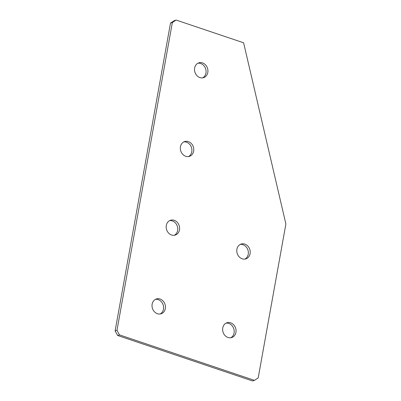 <?xml version="1.0" encoding="UTF-8"?>
<svg xmlns="http://www.w3.org/2000/svg" width="401" height="401" viewBox="0 0 401 401"><rect width="100%" height="100%" fill="white"/><g stroke="black" fill="none" stroke-linecap="round" stroke-linejoin="round"><path stroke-width="0.6" d="M155.443 299.341A7.779 6.601 -107.8 0 1 158.189 299.617A7.779 6.601 -107.8 0 1 163.508 306.499A7.779 6.601 -107.8 0 1 160.154 313.988M160.054 299.021A7.779 6.601 72.2 0 0 156.35 298.961A7.779 6.601 72.2 0 0 152.034 306.264A7.779 6.601 72.2 0 0 157.413 313.712A7.779 6.601 72.2 0 0 161.112 313.767A7.779 6.601 72.2 0 0 165.433 306.469A7.779 6.601 72.2 0 0 160.054 299.021M169.608 220.635A7.779 6.601 -107.8 0 1 172.355 220.911A7.779 6.601 -107.8 0 1 177.668 227.788A7.779 6.601 -107.8 0 1 174.32 235.277M174.214 220.309A7.779 6.601 72.2 0 0 170.51 220.254A7.779 6.601 72.2 0 0 166.194 227.552A7.779 6.601 72.2 0 0 171.573 235.001A7.779 6.601 72.2 0 0 175.277 235.061A7.779 6.601 72.2 0 0 179.593 227.763A7.779 6.601 72.2 0 0 174.214 220.309M183.768 141.929A7.779 6.601 -107.8 0 1 186.515 142.205A7.779 6.601 -107.8 0 1 191.833 149.082A7.779 6.601 -107.8 0 1 188.48 156.57M188.375 141.603A7.779 6.601 72.2 0 0 184.676 141.548A7.779 6.601 72.2 0 0 180.355 148.846A7.779 6.601 72.2 0 0 185.733 156.295A7.779 6.601 72.2 0 0 189.437 156.355A7.779 6.601 72.2 0 0 193.753 149.052A7.779 6.601 72.2 0 0 188.375 141.603M197.929 63.223A7.779 6.601 -107.8 0 1 200.675 63.498A7.779 6.601 -107.8 0 1 205.994 70.376A7.779 6.601 -107.8 0 1 202.64 77.864M202.54 62.897A7.779 6.601 72.2 0 0 198.836 62.842A7.779 6.601 72.2 0 0 194.52 70.14A7.779 6.601 72.2 0 0 199.893 77.588A7.779 6.601 72.2 0 0 203.598 77.644A7.779 6.601 72.2 0 0 207.913 70.345A7.779 6.601 72.2 0 0 202.54 62.897M226.054 323.136A7.779 6.601 -107.8 0 1 228.801 323.412A7.779 6.601 -107.8 0 1 234.114 330.289A7.779 6.601 -107.8 0 1 230.765 337.777M230.66 322.81A7.779 6.601 72.2 0 0 226.956 322.755A7.779 6.601 72.2 0 0 222.64 330.053A7.779 6.601 72.2 0 0 228.019 337.502A7.779 6.601 72.2 0 0 231.723 337.562A7.779 6.601 72.2 0 0 236.039 330.259A7.779 6.601 72.2 0 0 230.66 322.81M240.214 244.43A7.779 6.601 -107.8 0 1 242.961 244.705A7.779 6.601 -107.8 0 1 248.279 251.582A7.779 6.601 -107.8 0 1 244.926 259.071M244.826 244.104A7.779 6.601 72.2 0 0 241.121 244.049A7.779 6.601 72.2 0 0 236.801 251.347A7.779 6.601 72.2 0 0 242.179 258.795A7.779 6.601 72.2 0 0 245.883 258.856A7.779 6.601 72.2 0 0 250.199 251.552A7.779 6.601 72.2 0 0 244.826 244.104M115.112 330.925L170.5 23.093L174.27 20.651L176.134 20.05L243.602 42.787L285.888 223.994L258.194 377.907L254.424 380.348L119.483 334.88L117.623 335.477L115.112 330.925L116.977 330.324L172.365 22.491L170.5 23.093M254.424 380.348L252.56 380.95L117.623 335.477M176.134 20.05L172.365 22.491M116.977 330.324L119.483 334.88"/></g></svg>
